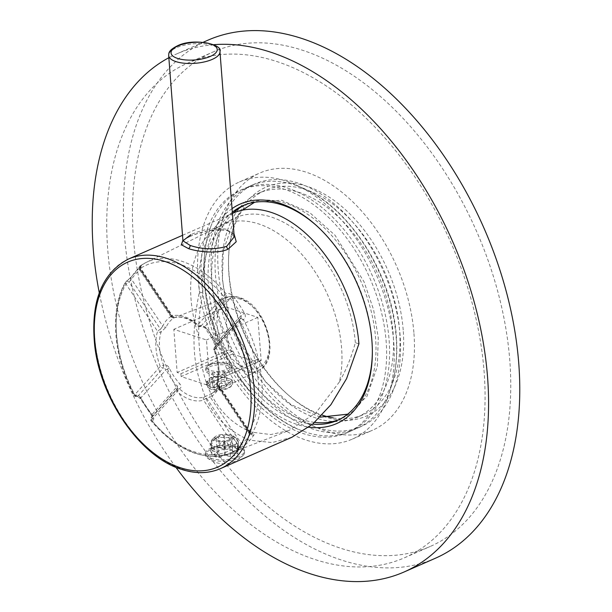 <?xml version="1.0" encoding="UTF-8"?>
<svg xmlns="http://www.w3.org/2000/svg" width="612" height="612" viewBox="0 0 612 612"><rect width="100%" height="100%" fill="white"/><g stroke="black" fill="none" stroke-linecap="round" stroke-linejoin="round"><path stroke-width="0.46" stroke-dasharray="3.06 2.29" d="M210.834 381.72A12.86 4.888 175.6 0 1 224.596 379.777A12.86 4.888 175.6 0 1 232.614 383.647A12.86 4.888 175.6 0 1 231.634 385.744A12.86 4.888 175.6 0 1 228.758 387.549A12.86 4.888 175.6 0 1 208.256 387.541A12.86 4.888 175.6 0 1 206.971 385.621A12.86 4.888 175.6 0 1 210.834 381.72M211.821 383.196A11.574 4.399 175.6 0 1 226.363 381.743A11.574 4.399 175.6 0 1 230.54 386.815A11.574 4.399 175.6 0 1 227.947 388.444A11.574 4.399 175.6 0 1 209.503 388.436A11.574 4.399 175.6 0 1 211.821 383.196M225.178 383.495L227.014 386.118L221.712 388.444L214.583 388.146L212.754 385.529L218.048 383.204L225.178 383.495L224.267 371.637L217.138 371.339L211.844 373.664L213.672 376.288L220.802 376.587L226.103 374.261L224.267 371.637M210.528 387.473L206.787 383.242L209.625 378.17L210.52 377.658C216.587 375.929 222.684 376.204 228.804 378.491L231.696 379.715L232.376 380.565L228.444 383.495C222.386 386.883 216.418 388.215 210.528 387.473L226.983 385.093L232.101 379.983L229.049 378.667L218.56 376.678L209.097 378.514L210.398 387.733M151.738 417.208L177.472 388.62L177.312 386.394L151.807 414.722L152.159 420.888C154.125 419.801 154.262 417.973 152.587 415.41A104.422 65.43 66.3 0 1 141.135 398.274C139.291 395.559 137.241 394.533 134.977 395.184A104.239 65.316 66.3 0 1 126.225 281.443L131.764 276.548A104.422 65.43 66.3 0 1 141.104 266.174C142.497 265.011 142.206 264.912 140.232 265.891A104.239 65.316 66.3 0 1 145.61 262.709A104.239 65.316 66.3 0 1 181.772 261.255A104.239 65.316 66.3 0 1 226.188 293.867C228.605 293.041 230.915 293.791 233.095 296.124A104.422 65.43 66.3 0 1 244.548 313.26C245.886 316.205 245.488 318.309 243.369 319.579A104.239 65.316 66.3 0 1 252.121 433.311C254.286 432.63 254.89 433.189 253.919 434.987A104.422 65.43 66.3 0 1 244.578 445.36L238.114 448.871A104.239 65.316 66.3 0 1 229.37 453.53A104.239 65.316 66.3 0 1 196.567 453.507A104.239 65.316 66.3 0 1 152.159 420.888A2.57 0.834 -39.7 0 1 151.149 420.934A2.57 0.834 -39.7 0 1 151.294 420.1L177.029 391.519A2.57 1.928 -138 0 1 176.952 388.987A2.57 1.928 -138 0 1 177.472 388.62L179.393 388.834C181.427 387.648 181.588 386.004 179.867 383.908A42.327 26.523 66.3 0 1 169.34 368.149C167.864 365.471 165.951 364.484 163.595 365.196A42.503 26.637 66.3 0 1 161.048 332.087L166.181 327.06A42.327 26.523 66.3 0 1 174.764 317.529L226.012 297.593A39.948 25.031 -113.7 0 0 215.057 334.427A39.948 25.031 -113.7 0 0 244.257 371.285A39.948 25.031 -113.7 0 0 258.111 370.727A39.948 25.031 -113.7 0 0 267.505 333.395A39.948 25.031 -113.7 0 0 238.588 297.6A39.948 25.031 -113.7 0 0 226.012 297.593C230.211 296.017 234.71 296.009 239.499 297.554C266.74 304.7 281.994 360.866 258.111 370.727L204.416 396.981A42.503 26.637 66.3 0 1 192.183 396.576A42.503 26.637 66.3 0 1 179.393 388.834A2.57 1.17 -48 0 0 177.029 391.519A45.074 28.244 -113.7 0 0 203.567 400.156A2.57 1.997 -107 0 1 204.416 396.981L206.542 398.083L238.106 445.322A2.57 0.543 146.2 0 0 235.138 447.395L203.567 400.156A2.57 0.543 146.2 0 1 206.542 398.083L210.245 397.112A2.57 2.004 -117.8 0 1 210.88 394.029L210.88 394.029A2.57 2.004 -117.8 0 1 210.918 394.013A42.327 26.523 66.3 0 0 219.501 384.474C220.159 382.492 219.425 381.888 217.298 382.676A2.57 1.622 -162.7 0 0 216.602 383.41A2.57 2.57 0 0 0 216.923 385.606A2.57 0.543 146.2 0 0 217.926 385.438L217.298 382.676A42.503 26.637 66.3 0 0 214.751 349.567C216.839 348.327 217.367 346.262 216.342 343.393L215.508 343.707L215.998 343.416L214.751 349.567L213.963 349.988C218.568 362.518 219.448 373.657 216.602 383.41A2.57 1.622 -162.7 0 0 217.229 384.979L248.793 432.217A2.57 0.543 146.2 0 0 248.495 432.845A2.57 0.543 146.2 0 0 249.489 432.676L250.713 432.845L250.645 433.816A101.852 63.816 66.3 0 1 241.533 443.929L238.106 445.322L238.114 448.871A2.57 1.989 -124.9 0 1 235.138 447.395A101.669 63.709 66.3 0 1 151.294 420.1A2.57 1.928 -138 0 1 151.218 417.575A2.57 1.928 -138 0 1 151.738 417.208L152.204 416.887L151.6 415.487A2.57 0.734 -37.6 0 1 151.807 414.722A101.852 63.816 66.3 0 1 140.63 398.007L137.769 396.308A2.57 1.928 -138 0 1 134.541 395.031A101.669 63.709 66.3 0 1 126.003 284.098A2.57 0.543 -33.8 0 1 128.979 282.025L131.496 279.279A101.852 63.816 66.3 0 1 140.607 269.158L140.362 269.379A2.57 0.543 -33.8 0 1 139.36 269.548A2.57 0.543 -33.8 0 1 139.666 268.92A101.669 63.709 66.3 0 1 223.502 296.208A2.57 1.928 42 0 0 226.731 297.493L230.334 298.365A101.852 63.816 66.3 0 1 241.511 315.088L240.7 318.393A2.57 1.928 42 0 0 240.179 318.76A2.57 1.928 42 0 0 240.256 321.285L213.963 349.988A2.57 2.57 0 0 1 214.452 347.341A2.57 1.928 42 0 0 214.521 349.873A45.074 28.244 66.3 0 1 217.229 384.979A2.57 0.543 146.2 0 0 216.923 385.606L248.495 432.845A2.57 2.57 0 0 0 251.563 433.809L249.489 432.676L217.926 385.438L219.188 385.667L219.356 386.998A2.57 1.752 -155.3 0 1 218.851 385.116L218.851 385.116A2.57 1.752 -155.3 0 1 219.501 384.474M141.104 266.174A2.57 1.974 50.6 0 0 140.806 266.365A2.57 1.974 50.6 0 0 140.607 269.158L171.895 315.983A2.57 2.004 62.2 0 0 174.764 317.529L173.923 317.773A42.503 26.637 66.3 0 1 186.155 318.179A42.503 26.637 66.3 0 1 198.946 325.921C201.356 325.156 203.643 325.722 205.816 327.634A42.327 26.523 66.3 0 1 216.342 343.393M152.204 416.887L177.801 388.368A2.57 2.57 0 0 0 176.952 388.987L151.218 417.575A2.57 2.57 0 0 0 151.149 420.934C177.143 450.784 203.215 461.647 229.37 453.53L288.879 430.527L270.756 434.566L251.172 432.072C217.688 417.973 200.208 386.027 198.747 336.233C198.403 321.767 199.81 307.385 202.985 293.079L199.397 291.916A114.444 71.711 -113.7 0 1 233.164 213.083M152.587 415.41A2.57 0.734 -37.6 0 1 151.6 415.487L140.24 398.488L166.143 369.671L163.503 367.728L163.595 365.196L160.275 366.443A45.074 28.244 66.3 0 1 157.575 331.329A2.57 1.622 17.3 0 0 161.048 332.087L160.543 329.264L162.784 326.097A2.57 1.752 24.7 0 0 166.181 327.06M221.337 441.864L223.38 440.969A7.719 2.93 175.6 0 1 216.212 438.628L217.306 452.865L212.004 455.19A14.145 5.378 -4.4 0 0 219.173 457.524L218.392 447.395C224.543 447.563 229.959 446.676 234.633 444.733L237.066 443.425L238.351 441.489L237.265 439.99L234.381 438.666L230.097 437.657L218.698 437.442L214.957 438.322L210.092 442.989L211.224 445.062L214.123 446.615L218.369 447.089A14.145 5.378 -4.4 0 1 211.201 444.756L214.169 439.531A10.029 3.81 -4.4 0 0 221.337 441.864L218.369 447.089M358.923 343.837L355.335 342.674C351.548 356.773 346.224 369.885 339.362 382.003A108.018 67.68 66.3 0 0 258.647 223.908A108.018 67.68 -113.7 0 0 221.177 225.415A108.018 67.68 -113.7 0 0 219.41 226.333A108.018 67.68 -113.7 0 0 198.747 336.233M212.004 455.19L211.201 444.756M339.362 382.003L315.654 413.138L288.879 430.527M211.339 440.411L211.974 448.726L210.75 451.518L211.89 453.66L214.789 455.236L219.058 455.994L230.342 454.701L229.707 446.393L226.226 441.558A10.029 3.81 -4.4 0 0 233.57 438.337L237.043 443.172L237.685 451.48L238.955 449.346L237.861 447.739L237.181 438.835A14.145 5.378 -4.4 0 0 236.875 438.597A14.145 5.378 -4.4 0 0 230.005 436.494L230.693 445.406L219.318 445.505L218.675 437.19L221.567 434.436A10.029 3.81 -4.4 0 0 214.659 437.136A10.029 3.81 -4.4 0 0 214.231 437.657L211.339 440.411A14.145 5.378 175.6 0 1 214.957 438.322A14.145 5.378 -4.4 0 1 218.675 437.19M237.043 443.172A14.145 5.378 -4.4 0 1 234.633 444.733A14.145 5.378 175.6 0 1 229.707 446.393M219.173 457.524L224.474 455.198L223.38 440.969M216.212 438.628L214.169 439.531M223.564 435.078L224.658 449.307L219.478 447.624L219.318 445.505L211.974 448.726L212.142 450.845L217.314 452.536L216.22 438.307A7.719 2.93 175.6 0 1 223.564 435.078L221.567 434.436M237.984 449.269A14.145 5.378 -4.4 0 0 230.808 446.936L230.693 445.406L234.977 446.37L237.861 447.739L237.984 449.269L232.682 451.595L231.588 437.366L233.631 436.463A10.029 3.81 -4.4 0 0 232.897 435.736A10.029 3.81 -4.4 0 0 226.455 434.13L230.005 436.494M226.455 434.13L224.42 435.033A7.719 2.93 175.6 0 1 231.588 437.366M230.808 446.936L225.514 449.262L224.42 435.033M237.181 438.835L233.631 436.463M233.57 438.337L231.573 437.687A7.719 2.93 175.6 0 1 224.237 440.915L226.226 441.558M224.237 440.915L225.331 455.144L230.51 456.827A14.145 5.378 -4.4 0 0 237.846 453.607L232.675 451.924L231.573 437.687M237.846 453.607L237.685 451.48L230.342 454.701L230.51 456.827M291.916 437.259L272.057 442.583L249.199 440.127C223.938 428.882 207.896 410.323 201.08 384.451C192.229 360.177 191.671 329.332 199.397 291.916M233.968 233.662L228.827 230.869C216.227 228.59 203.146 230.495 189.598 236.584L182.896 240.302M211.37 447.793A19.546 7.428 -4.4 0 0 205.502 453.729A19.546 7.428 -4.4 0 0 217.688 459.612A19.546 7.428 -4.4 0 0 238.619 456.659A19.546 7.428 175.6 0 0 244.479 450.73A19.546 7.428 175.6 0 0 232.3 444.84A19.546 7.428 175.6 0 0 211.37 447.793M217.306 452.865A7.719 2.93 -4.4 0 0 224.474 455.198M225.331 455.144A7.719 2.93 -4.4 0 0 232.675 451.924M232.682 451.595A7.719 2.93 -4.4 0 0 225.514 449.262M219.478 447.624A14.145 5.378 -4.4 0 0 212.142 450.845M224.658 449.307A7.719 2.93 -4.4 0 0 217.314 452.536M244.593 452.153A19.546 7.428 175.6 0 0 232.407 446.263A19.546 7.428 175.6 0 0 211.484 449.216A19.546 7.428 -4.4 0 0 205.617 455.152A19.546 7.428 -4.4 0 0 207.185 457.768A19.546 7.428 -4.4 0 0 238.726 458.082A19.546 7.428 175.6 0 0 243.438 454.976A19.546 7.428 175.6 0 0 244.593 452.153L244.479 450.73M214.231 437.657L216.22 438.307M355.335 342.674A109.303 68.49 -113.7 0 0 309.006 241.442A109.303 68.49 -113.7 0 0 231.696 219.54A109.303 68.49 -113.7 0 0 202.985 293.079M228.827 230.869A2.57 1.752 -72 0 1 227.855 230.938C232.858 233.417 234.977 235.391 234.212 236.844L226.815 229.301C214.919 227.304 202.909 229.11 190.783 234.725A2.57 1.614 -113.7 0 1 190.026 236.5L190.026 236.5C180.555 241.174 183.707 240.761 182.919 240.944M140.607 269.158L140.232 265.891A2.57 1.989 55.1 0 0 140.026 266.006A2.57 1.989 55.1 0 0 139.666 268.92L171.23 316.159A2.57 1.997 73 0 0 173.816 317.812A2.57 1.997 73 0 0 173.923 317.773L171.926 316.618A2.57 0.543 -33.8 0 1 170.932 316.779A2.57 0.543 -33.8 0 1 171.23 316.159A45.074 28.244 -113.7 0 1 197.768 324.796A2.57 1.17 132 0 0 197.883 325.905A2.57 1.17 132 0 0 198.946 325.921L204.829 326.701A2.57 0.972 137.1 0 0 204.783 327.642A2.57 0.972 137.1 0 0 205.816 327.634M200.996 326.081L226.731 297.493L226.188 293.867A2.57 0.834 140.3 0 0 223.502 296.208L197.768 324.796A2.57 1.928 42 0 0 200.996 326.081L200.606 326.357L204.783 327.642L215.508 343.707C215.914 345.956 215.906 346.912 215.493 346.591L240.7 318.393L241.258 317.972L240.7 318.393L243.369 319.579L240.256 321.285A101.669 63.709 66.3 0 1 248.793 432.217A2.57 1.821 -149.8 0 0 252.121 433.311L251.563 433.809L252.067 433.663L250.713 432.845L218.851 385.116C216.87 389.316 214.215 392.292 210.88 394.029L210.497 394.227M131.764 276.548A2.57 1.867 34 0 0 131.197 277.029A2.57 1.867 34 0 0 131.496 279.279L162.784 326.097A44.898 28.129 66.3 0 1 171.895 315.983L172.668 316.06L171.926 316.618L140.362 269.379M137.769 396.308L163.503 367.728A2.57 1.928 -138 0 1 160.275 366.443L134.105 395.436A2.57 2.57 0 0 0 137.379 396.591L137.769 396.308L134.977 395.184L134.105 395.436C113.105 356.972 109.296 308.938 125.621 281.994A2.57 1.821 30.2 0 0 126.003 284.098L157.575 331.329A2.57 0.543 -33.8 0 1 160.543 329.264L128.979 282.025L126.699 280.985A2.57 2.57 0 0 0 125.621 281.994A2.57 1.821 30.2 0 1 126.225 281.443L126.699 280.985C129.17 279.355 130.67 278.039 131.197 277.029L141.234 265.99C140.729 265.746 140.699 266.71 141.143 268.89L172.668 316.06C174.091 317.307 175.109 317.628 175.728 317.031M141.135 398.274L140.24 398.488L137.379 396.591M169.34 368.149L166.143 369.671A44.898 28.129 66.3 0 0 177.312 386.394A2.57 0.972 -42.9 0 1 179.867 383.908M233.095 296.124A2.57 0.734 142.4 0 0 230.334 298.365L204.829 326.701A44.898 28.129 66.3 0 1 215.998 343.416L241.511 315.088L244.548 313.26M253.919 434.987A2.57 1.867 -146 0 1 250.645 433.816L219.356 386.998A44.898 28.129 66.3 0 1 210.245 397.112L241.533 443.929A2.57 1.974 -129.4 0 0 244.578 445.36M232.308 351.166L228.544 349.942L225.216 306.773L257.843 317.391L261.163 360.56L257.4 359.328L257.614 362.174L232.522 354.011L232.308 351.166L180.915 373.718L177.151 372.494L173.831 329.332L206.451 339.951L209.778 383.112L206.014 381.888L206.229 384.734L181.137 376.564L180.915 373.718M228.544 349.942L177.151 372.494M232.522 354.011L181.137 376.564M257.614 362.174L206.229 384.734M209.679 366.779A12.86 4.888 175.6 0 1 223.449 364.836A12.86 4.888 175.6 0 1 231.466 368.707A12.86 4.888 175.6 0 1 227.603 372.609A12.86 4.888 175.6 0 1 213.84 374.552A12.86 4.888 175.6 0 1 205.823 370.681A12.86 4.888 175.6 0 1 209.679 366.779M257.4 359.328L206.014 381.888M261.163 360.56L209.778 383.112M257.843 317.391L206.451 339.951M225.216 306.773L173.831 329.332M227.48 370.948A12.86 4.888 -4.4 0 0 231.336 367.047A12.86 4.888 -4.4 0 0 230.051 365.135A12.86 4.888 -4.4 0 0 209.556 365.119A12.86 4.888 -4.4 0 0 206.672 366.932A12.86 4.888 -4.4 0 0 205.693 369.021A12.86 4.888 -4.4 0 0 213.71 372.892A12.86 4.888 -4.4 0 0 227.48 370.948M210.36 364.224A11.574 4.399 -4.4 0 0 207.766 365.854A11.574 4.399 -4.4 0 0 211.943 370.926A11.574 4.399 -4.4 0 0 226.486 369.472A11.574 4.399 -4.4 0 0 228.804 364.239A11.574 4.399 -4.4 0 0 210.36 364.224M227.014 386.118L226.103 374.261M218.048 383.204L217.138 371.339M212.754 385.529L211.844 373.664M214.583 388.146L213.672 376.288M221.712 388.444L220.802 376.587M333.265 417.897A122.415 76.707 -113.7 0 0 363.467 414.561A122.415 76.707 -113.7 0 0 399.575 330.243A122.415 76.707 -113.7 0 0 265.057 190.378A122.415 76.707 -113.7 0 0 228.528 260.613A122.415 76.707 -113.7 0 0 228.942 274.696A122.415 76.707 -113.7 0 0 287.043 393.906A122.415 76.707 -113.7 0 0 322.18 415.104M356.995 417.399A122.415 76.707 66.3 0 0 393.111 333.081A122.415 76.707 -113.7 0 0 258.585 193.216A122.415 76.707 -113.7 0 0 222.477 277.534A122.415 76.707 66.3 0 0 356.995 417.399L363.467 414.561M403.201 330.021A124.986 78.321 -113.7 0 0 312.778 188.435A124.986 78.321 -113.7 0 0 228.567 258.922A124.986 78.321 -113.7 0 0 228.987 273.312A124.986 78.321 -113.7 0 0 288.306 395.023A124.986 78.321 -113.7 0 0 403.201 330.021M413.957 333.517A140.416 87.99 66.3 0 1 372.532 430.236A140.416 87.99 66.3 0 1 218.232 269.808A140.416 87.99 -113.7 0 1 259.656 173.089A140.416 87.99 -113.7 0 1 413.957 333.517M239.468 181.948A140.416 87.99 -113.7 0 1 393.768 342.383A140.416 87.99 66.3 0 1 352.344 439.102A140.416 87.99 66.3 0 1 198.043 278.667A140.416 87.99 -113.7 0 1 239.468 181.948L259.656 173.089M187.364 63.266A270.037 169.203 -113.7 0 1 484.107 371.782A270.037 169.203 66.3 0 1 404.448 557.784A270.037 169.203 66.3 0 1 107.704 249.268A270.037 169.203 -113.7 0 1 187.364 63.266L213.06 51.982A270.037 169.203 -113.7 0 0 133.401 237.984A270.037 169.203 66.3 0 0 430.137 546.508A270.037 169.203 66.3 0 0 509.796 360.506A270.037 169.203 -113.7 0 0 213.06 51.982M435.308 558.282A282.897 177.266 66.3 0 1 124.443 235.069A282.897 177.266 -113.7 0 1 207.889 40.208M175.866 467.262A282.897 177.266 66.3 0 1 99.274 292.796M213.787 44.684A282.897 177.266 -113.7 0 0 176.692 53.91A282.897 177.266 -113.7 0 0 168.843 57.727M232.04 208.631A119.891 75.123 -113.7 0 0 204.813 286.638A119.891 75.123 -113.7 0 0 308.892 427.168M372.356 351.418A117.275 73.486 -113.7 0 0 372.356 350.6A117.275 73.486 -113.7 0 0 371.935 339.629A117.275 73.486 -113.7 0 0 318.156 227.121A117.275 73.486 -113.7 0 0 317.552 226.57M232.323 212.226A117.275 73.486 -113.7 0 0 208.47 286.424A117.275 73.486 -113.7 0 0 312.656 424.154M337.342 420.413L340.983 418.815A117.275 73.486 66.3 0 0 375.577 338.038A117.275 73.486 -113.7 0 0 246.705 204.048A117.275 73.486 -113.7 0 0 244.907 204.89M233.149 213.091A117.275 73.486 -113.7 0 0 212.112 284.825A117.275 73.486 66.3 0 0 314.706 422.387M340.983 418.815A117.275 73.486 66.3 0 1 339.147 419.572M240.608 190.156A132.444 82.995 -113.7 0 1 386.149 341.481A132.444 82.995 66.3 0 1 347.08 432.707A132.444 82.995 66.3 0 1 201.539 281.382A132.444 82.995 -113.7 0 1 240.608 190.156L243.584 188.848A132.444 82.995 66.3 0 1 389.125 340.173A132.444 82.995 66.3 0 1 350.056 431.399A132.444 82.995 66.3 0 1 303.154 431.2A132.444 82.995 66.3 0 1 204.515 280.074A132.444 82.995 66.3 0 1 211.982 223.502A132.444 82.995 66.3 0 1 243.584 188.848M396.132 337.097A132.444 82.995 66.3 0 1 388.658 393.669A132.444 82.995 66.3 0 1 357.056 428.323A132.444 82.995 66.3 0 1 211.515 277.007A132.444 82.995 66.3 0 1 250.583 185.773A132.444 82.995 66.3 0 1 297.486 185.971A132.444 82.995 66.3 0 1 396.132 337.097M400.095 335.353A132.444 82.995 -113.7 0 0 254.554 184.036A132.444 82.995 -113.7 0 0 215.485 275.262A132.444 82.995 66.3 0 0 361.026 426.587A132.444 82.995 66.3 0 0 400.095 335.353M240.539 299.199A37.378 23.424 -113.7 0 0 217.138 325.186A37.378 23.424 -113.7 0 0 245.84 368.133A37.378 23.424 -113.7 0 0 269.242 342.146A37.378 23.424 -113.7 0 0 240.539 299.199M128.52 259.021A114.444 71.711 -113.7 0 0 99.381 365.288A114.444 71.711 -113.7 0 0 182.644 469.35A114.444 71.711 -113.7 0 0 220.519 468.601M189.598 236.584A2.57 1.614 -113.7 0 0 190.026 236.5C199.94 231.856 219.127 227.588 227.855 230.938A2.57 1.752 -72 0 1 227.848 230.938A2.57 1.752 -72 0 1 226.815 229.301M219.96 51.584A25.719 9.777 -4.4 0 0 203.926 43.834A25.719 9.777 -4.4 0 0 176.394 47.721A25.719 9.777 -4.4 0 0 168.675 55.531M214.965 346.973A2.57 1.928 42 0 0 214.452 347.341L240.179 318.76A2.57 2.57 0 0 1 241.036 318.141M230.54 386.815L231.634 385.744M209.503 388.436L208.256 387.541M206.787 383.242L206.971 385.621M231.696 379.715L232.101 379.983M232.376 380.565L232.614 383.647M209.097 378.514L209.625 378.17M200.606 326.357A2.57 2.57 0 0 1 197.883 325.905C189.077 318.393 181.06 315.693 173.816 317.812A2.57 2.57 0 0 1 170.932 316.779L139.36 269.548A2.57 2.57 0 0 1 140.026 266.006L145.61 262.709L221.177 225.415M210.092 442.989L210.75 451.518M214.659 437.136L212.035 439.722M238.351 441.489L238.955 449.346M205.617 455.152L205.502 453.729M207.185 457.768A26.217 26.217 0 0 0 243.438 454.976M182.506 235.322L232.415 213.412M219.41 226.333L231.696 219.54M232.897 435.736L236.875 438.597M215.493 346.591L241.258 317.972M231.336 367.047L231.466 368.707M205.693 369.021L205.823 370.681M207.766 365.854L206.672 366.932M228.804 364.239L230.051 365.135M258.585 193.216L265.057 190.378M228.528 260.613L228.567 258.922M352.344 439.102L372.532 430.236M404.448 557.784L430.137 546.508M176.692 53.91L203.245 42.251M318.156 227.121L316.94 226.012M243.071 205.647L246.705 204.048M372.356 350.6L372.356 352.244M347.08 432.707L350.056 431.399M303.154 431.2C253.597 414.171 208.225 344.074 204.286 280.969C202.656 259.419 205.219 240.264 211.982 223.502M297.486 185.971C347.042 203 392.414 273.097 396.354 336.202C397.991 357.76 395.421 376.916 388.658 393.669M254.607 202.274L281.359 200.208L309.634 212.555L335.047 235.276L364.063 281.818L373.603 309.741L378.254 337.595L377.359 366.45L366.886 396.53L347.631 414.194M320.221 417.147L291.014 404.624L265.593 381.896L236.584 335.353L227.044 307.438L222.393 279.577L223.288 250.721L233.761 220.641L242.344 210.176M250.583 185.773L254.554 184.036M357.056 428.323L361.026 426.587M287.043 393.906L288.306 395.023"/><path stroke-width="0.92" d="M232.415 213.412L233.164 213.083A114.444 71.711 -113.7 0 1 271.04 212.341A114.444 71.711 66.3 0 1 358.923 343.837L346.576 378.652L330.878 404.739L312.625 424.185L291.916 437.259L220.519 468.601A114.444 71.711 -113.7 0 0 249.658 362.335A114.444 71.711 -113.7 0 0 166.403 258.272A114.444 71.711 -113.7 0 0 128.52 259.021L182.506 235.322M182.896 240.302L181.351 244.762L188.458 248.594C197.89 251.869 217.788 254.087 228.169 249.138L236.232 241.725L233.968 233.662M190.783 234.725L182.927 240.791L190.11 245.412C202.167 249.52 214.338 249.849 226.631 246.391L234.212 236.844L219.96 51.584C223.502 44.347 193.293 37.516 177.151 45.954C167.52 50.873 168.996 53.734 168.675 55.531A25.719 9.777 -4.4 0 0 184.709 63.281A25.719 9.777 -4.4 0 0 212.242 59.395A25.719 9.777 -4.4 0 0 219.96 51.584M182.942 240.891L168.675 55.531M203.245 42.251L207.889 40.208A282.897 177.266 -113.7 0 1 518.762 363.421A282.897 177.266 66.3 0 1 435.308 558.282L404.111 571.975A282.897 177.266 66.3 0 1 175.866 467.262M213.787 44.684A282.897 177.266 -113.7 0 1 487.557 377.122A282.897 177.266 66.3 0 1 404.111 571.975M99.274 292.796A282.897 177.266 66.3 0 1 93.238 248.763A282.897 177.266 -113.7 0 1 168.843 57.727M308.892 427.168A119.891 75.123 -113.7 0 0 372.356 352.244A119.891 75.123 -113.7 0 0 371.928 341.029A119.891 75.123 -113.7 0 0 316.94 226.012A119.891 75.123 -113.7 0 0 232.04 208.631M317.552 226.57A117.275 73.486 -113.7 0 0 243.071 205.647A117.275 73.486 -113.7 0 0 232.323 212.226M244.907 204.89A117.275 73.486 -113.7 0 0 233.149 213.091M312.656 424.154A117.275 73.486 -113.7 0 0 337.342 420.413A117.275 73.486 -113.7 0 0 372.356 351.418M339.147 419.572A117.275 73.486 66.3 0 1 314.706 422.387M322.18 415.104A122.415 76.707 -113.7 0 0 333.265 417.897M228.169 249.138A2.57 1.614 66.3 0 1 226.631 246.391M188.458 248.594A2.57 1.752 108 0 0 190.11 245.412M178 45.938A23.149 8.797 -4.4 0 0 177.618 58.438A23.149 8.797 -4.4 0 0 210.268 56.434A23.149 8.797 -4.4 0 0 210.65 43.934A23.149 8.797 -4.4 0 0 178 45.938M164.743 261.408A111.92 70.128 -113.7 0 0 94.684 339.224A111.92 70.128 -113.7 0 0 180.624 467.82A111.92 70.128 -113.7 0 0 250.683 390.005A111.92 70.128 -113.7 0 0 164.743 261.408M128.52 259.021C101.607 273.159 90.339 302.091 94.722 345.811C100.705 399.85 140.837 457.263 181.665 469.419C195.733 473.948 208.684 473.673 220.519 468.601M347.631 414.194L320.221 417.147M242.344 210.176L254.607 202.274"/></g></svg>
